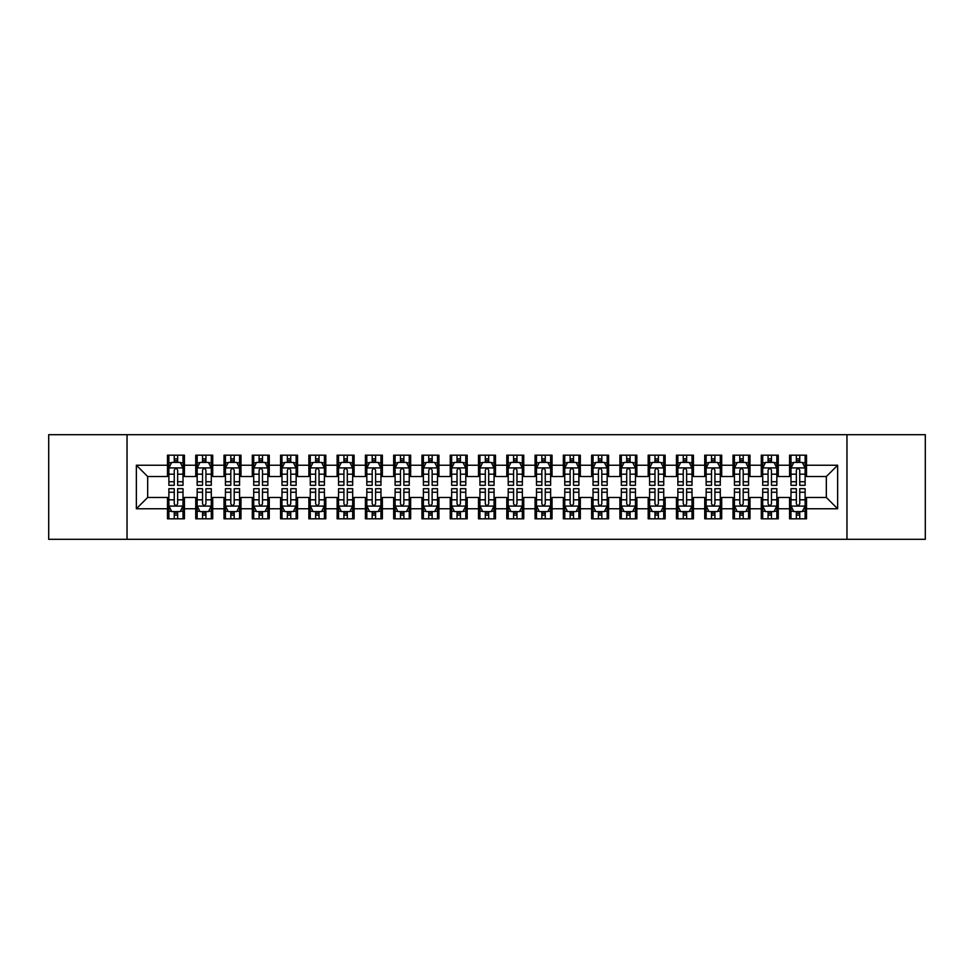 <?xml version="1.0" encoding="UTF-8"?>
<svg xmlns="http://www.w3.org/2000/svg" width="974" height="974" viewBox="0 0 974 974"><rect width="100%" height="100%" fill="white"/><g stroke="black" fill="none" stroke-linecap="round" stroke-linejoin="round"><path stroke-width="1.46" d="M846.966 539.316L925.3 539.316L925.3 434.684L846.966 434.684L846.966 539.316L127.034 539.316L127.034 434.684L48.7 434.684L48.7 539.316L127.034 539.316M846.966 434.684L127.034 434.684M136.36 508.769L136.36 465.231L167.467 465.231L167.467 476.542L147.671 476.542L147.671 497.458L136.36 508.769L167.467 508.769L167.467 518.813L184.427 518.813L184.427 508.769L195.737 508.769L195.737 518.813L212.709 518.813L212.709 508.769L224.02 508.769L224.02 518.813L240.992 518.813L240.992 508.769L252.303 508.769L252.303 518.813L269.262 518.813L269.262 508.769L280.573 508.769L280.573 518.813L297.545 518.813L297.545 508.769L308.855 508.769L308.855 518.813L325.815 518.813L325.815 508.769L337.126 508.769L337.126 518.813L354.098 518.813L354.098 508.769L365.408 508.769L365.408 518.813L382.368 518.813L382.368 508.769L393.679 508.769L393.679 518.813L410.651 518.813L410.651 508.769L421.961 508.769L421.961 518.813L438.933 518.813L438.933 508.769L450.244 508.769L450.244 518.813L467.203 518.813L467.203 508.769L478.514 508.769L478.514 518.813L495.486 518.813L495.486 508.769L506.797 508.769L506.797 518.813L523.756 518.813L523.756 508.769L535.067 508.769L535.067 518.813L552.039 518.813L552.039 508.769L563.349 508.769L563.349 518.813L580.321 518.813L580.321 508.769L591.632 508.769L591.632 518.813L608.592 518.813L608.592 508.769L619.902 508.769L619.902 518.813L636.874 518.813L636.874 508.769L648.185 508.769L648.185 518.813L665.145 518.813L665.145 508.769L676.455 508.769L676.455 518.813L693.427 518.813L693.427 508.769L704.738 508.769L704.738 518.813L721.697 518.813L721.697 508.769L733.008 508.769L733.008 518.813L749.98 518.813L749.98 508.769L761.291 508.769L761.291 518.813L778.263 518.813L778.263 508.769L789.573 508.769L789.573 518.813L806.533 518.813L806.533 497.458L826.329 497.458L826.329 476.542L806.533 476.542L806.533 465.231L837.64 465.231L837.64 508.769L806.533 508.769M806.533 465.231L806.533 455.187L789.573 455.187L789.573 465.231L778.263 465.231L778.263 455.187L761.291 455.187L761.291 465.231L749.98 465.231L749.98 455.187L733.008 455.187L733.008 465.231L721.697 465.231L721.697 455.187L704.738 455.187L704.738 465.231L693.427 465.231L693.427 455.187L676.455 455.187L676.455 465.231L665.145 465.231L665.145 455.187L648.185 455.187L648.185 465.231L636.874 465.231L636.874 455.187L619.902 455.187L619.902 465.231L608.592 465.231L608.592 455.187L591.632 455.187L591.632 465.231L580.321 465.231L580.321 455.187L563.349 455.187L563.349 465.231L552.039 465.231L552.039 455.187L535.067 455.187L535.067 465.231L523.756 465.231L523.756 455.187L506.797 455.187L506.797 465.231L495.486 465.231L495.486 455.187L478.514 455.187L478.514 465.231L467.203 465.231L467.203 455.187L450.244 455.187L450.244 465.231L438.933 465.231L438.933 455.187L421.961 455.187L421.961 465.231L410.651 465.231L410.651 455.187L393.679 455.187L393.679 465.231L382.368 465.231L382.368 455.187L365.408 455.187L365.408 465.231L354.098 465.231L354.098 455.187L337.126 455.187L337.126 465.231L325.815 465.231L325.815 455.187L308.855 455.187L308.855 465.231L297.545 465.231L297.545 455.187L280.573 455.187L280.573 465.231L269.262 465.231L269.262 455.187L252.303 455.187L252.303 465.231L240.992 465.231L240.992 455.187L224.02 455.187L224.02 465.231L212.709 465.231L212.709 455.187L195.737 455.187L195.737 465.231L184.427 465.231L184.427 455.187L167.467 455.187L167.467 465.231M778.263 508.769L778.263 497.458L789.573 497.458L789.573 508.769M837.64 465.231L826.329 476.542M749.98 508.769L749.98 497.458L761.291 497.458L761.291 508.769M789.573 465.231L789.573 476.542L778.263 476.542L778.263 465.231M721.697 508.769L721.697 497.458L733.008 497.458L733.008 508.769M761.291 465.231L761.291 476.542L749.98 476.542L749.98 465.231M693.427 508.769L693.427 497.458L704.738 497.458L704.738 508.769M733.008 465.231L733.008 476.542L721.697 476.542L721.697 465.231M665.145 508.769L665.145 497.458L676.455 497.458L676.455 508.769M704.738 465.231L704.738 476.542L693.427 476.542L693.427 465.231M636.874 508.769L636.874 497.458L648.185 497.458L648.185 508.769M676.455 465.231L676.455 476.542L665.145 476.542L665.145 465.231M608.592 508.769L608.592 497.458L619.902 497.458L619.902 508.769M648.185 465.231L648.185 476.542L636.874 476.542L636.874 465.231M580.321 508.769L580.321 497.458L591.632 497.458L591.632 508.769M619.902 465.231L619.902 476.542L608.592 476.542L608.592 465.231M552.039 508.769L552.039 497.458L563.349 497.458L563.349 508.769M591.632 465.231L591.632 476.542L580.321 476.542L580.321 465.231M523.756 508.769L523.756 497.458L535.067 497.458L535.067 508.769M563.349 465.231L563.349 476.542L552.039 476.542L552.039 465.231M495.486 508.769L495.486 497.458L506.797 497.458L506.797 508.769M535.067 465.231L535.067 476.542L523.756 476.542L523.756 465.231M467.203 508.769L467.203 497.458L478.514 497.458L478.514 508.769M506.797 465.231L506.797 476.542L495.486 476.542L495.486 465.231M438.933 508.769L438.933 497.458L450.244 497.458L450.244 508.769M478.514 465.231L478.514 476.542L467.203 476.542L467.203 465.231M410.651 508.769L410.651 497.458L421.961 497.458L421.961 508.769M450.244 465.231L450.244 476.542L438.933 476.542L438.933 465.231M382.368 508.769L382.368 497.458L393.679 497.458L393.679 508.769M421.961 465.231L421.961 476.542L410.651 476.542L410.651 465.231M354.098 508.769L354.098 497.458L365.408 497.458L365.408 508.769M393.679 465.231L393.679 476.542L382.368 476.542L382.368 465.231M325.815 508.769L325.815 497.458L337.126 497.458L337.126 508.769M365.408 465.231L365.408 476.542L354.098 476.542L354.098 465.231M297.545 508.769L297.545 497.458L308.855 497.458L308.855 508.769M337.126 465.231L337.126 476.542L325.815 476.542L325.815 465.231M269.262 508.769L269.262 497.458L280.573 497.458L280.573 508.769M308.855 465.231L308.855 476.542L297.545 476.542L297.545 465.231M240.992 508.769L240.992 497.458L252.303 497.458L252.303 508.769M280.573 465.231L280.573 476.542L269.262 476.542L269.262 465.231M212.709 508.769L212.709 497.458L224.02 497.458L224.02 508.769M252.303 465.231L252.303 476.542L240.992 476.542L240.992 465.231M184.427 508.769L184.427 497.458L195.737 497.458L195.737 508.769M224.02 465.231L224.02 476.542L212.709 476.542L212.709 465.231M147.671 497.458L167.467 497.458L167.467 508.769M195.737 465.231L195.737 476.542L184.427 476.542L184.427 465.231M789.573 462.26L790.985 462.26M805.121 462.26L806.533 462.26M761.291 462.26L762.703 462.26M776.838 462.26L778.263 462.26M733.008 462.26L734.433 462.26M748.568 462.26L749.98 462.26M704.738 462.26L706.15 462.26M720.285 462.26L721.697 462.26M676.455 462.26L677.867 462.26M692.015 462.26L693.427 462.26M648.185 462.26L649.597 462.26M663.732 462.26L665.145 462.26M619.902 462.26L621.315 462.26M635.462 462.26L636.874 462.26M591.632 462.26L593.044 462.26M607.179 462.26L608.592 462.26M563.349 462.26L564.762 462.26M578.897 462.26L580.321 462.26M535.067 462.26L536.491 462.26M550.627 462.26L552.039 462.26M506.797 462.26L508.209 462.26M522.344 462.26L523.756 462.26M478.514 462.26L479.926 462.26M494.074 462.26L495.486 462.26M450.244 462.26L451.656 462.26M465.791 462.26L467.203 462.26M421.961 462.26L423.373 462.26M437.509 462.26L438.933 462.26M393.679 462.26L395.103 462.26M409.238 462.26L410.651 462.26M365.408 462.26L366.821 462.26M380.956 462.26L382.368 462.26M337.126 462.26L338.538 462.26M352.685 462.26L354.098 462.26M308.855 462.26L310.268 462.26M324.403 462.26L325.815 462.26M280.573 462.26L281.985 462.26M296.133 462.26L297.545 462.26M252.303 462.26L253.715 462.26M267.85 462.26L269.262 462.26M224.02 462.26L225.432 462.26M239.567 462.26L240.992 462.26M195.737 462.26L197.162 462.26M211.297 462.26L212.709 462.26M167.467 462.26L168.879 462.26M183.015 462.26L184.427 462.26M167.467 511.74L168.879 511.74M183.015 511.74L184.427 511.74M195.737 511.74L197.162 511.74M211.297 511.74L212.709 511.74M224.02 511.74L225.432 511.74M239.567 511.74L240.992 511.74M252.303 511.74L253.715 511.74M267.85 511.74L269.262 511.74M280.573 511.74L281.985 511.74M296.133 511.74L297.545 511.74M308.855 511.74L310.268 511.74M324.403 511.74L325.815 511.74M337.126 511.74L338.538 511.74M352.685 511.74L354.098 511.74M365.408 511.74L366.821 511.74M380.956 511.74L382.368 511.74M393.679 511.74L395.103 511.74M409.238 511.74L410.651 511.74M421.961 511.74L423.373 511.74M437.509 511.74L438.933 511.74M450.244 511.74L451.656 511.74M465.791 511.74L467.203 511.74M478.514 511.74L479.926 511.74M494.074 511.74L495.486 511.74M506.797 511.74L508.209 511.74M522.344 511.74L523.756 511.74M535.067 511.74L536.491 511.74M550.627 511.74L552.039 511.74M563.349 511.74L564.762 511.74M578.897 511.74L580.321 511.74M591.632 511.74L593.044 511.74M607.179 511.74L608.592 511.74M619.902 511.74L621.315 511.74M635.462 511.74L636.874 511.74M648.185 511.74L649.597 511.74M663.732 511.74L665.145 511.74M676.455 511.74L677.867 511.74M692.015 511.74L693.427 511.74M704.738 511.74L706.15 511.74M720.285 511.74L721.697 511.74M733.008 511.74L734.433 511.74M748.568 511.74L749.98 511.74M761.291 511.74L762.703 511.74M776.838 511.74L778.263 511.74M789.573 511.74L790.985 511.74M805.121 511.74L806.533 511.74M136.36 465.231L147.671 476.542M826.329 497.458L837.64 508.769M177.645 458.864L174.249 458.864M183.015 481.753L177.645 481.753L177.645 485.308L183.015 485.308L183.015 468.056L180.19 462.394L171.704 462.394L168.879 468.056L168.879 485.308L174.249 485.308L174.249 481.753L168.879 481.753M168.879 468.056L168.879 455.187M183.015 468.056L183.015 455.187M174.249 462.394L174.249 455.187M177.645 455.187L177.645 462.394M177.645 481.753L177.645 470.174C176.513 467.995 175.381 467.995 174.249 470.174L174.249 481.753M177.645 462.26L174.249 462.26M174.249 515.136L177.645 515.136M168.879 492.247L174.249 492.247L174.249 488.692L168.879 488.692L168.879 505.944L171.704 511.606L180.19 511.606L183.015 505.944L183.015 488.692L177.645 488.692L177.645 492.247L183.015 492.247M183.015 505.944L183.015 518.813M168.879 505.944L168.879 518.813M177.645 511.606L177.645 518.813M174.249 518.813L174.249 511.606M174.249 492.247L174.249 503.826C175.381 506.005 176.513 506.005 177.645 503.826L177.645 492.247M174.249 511.74L177.645 511.74M205.928 458.864L202.531 458.864M211.297 481.753L205.928 481.753L205.928 485.308L211.297 485.308L211.297 468.056L208.473 462.394L199.987 462.394L197.162 468.056L197.162 485.308L202.531 485.308L202.531 481.753L197.162 481.753M197.162 468.056L197.162 455.187M211.297 468.056L211.297 455.187M202.531 462.394L202.531 455.187M205.928 455.187L205.928 462.394M205.928 481.753L205.928 470.174C204.796 467.995 203.663 467.995 202.531 470.174L202.531 481.753M205.928 462.26L202.531 462.26M234.198 458.864L230.801 458.864M239.567 481.753L234.198 481.753L234.198 485.308L239.567 485.308L239.567 468.056L236.743 462.394L228.257 462.394L225.432 468.056L225.432 485.308L230.801 485.308L230.801 481.753L225.432 481.753M225.432 468.056L225.432 455.187M239.567 468.056L239.567 455.187M230.801 462.394L230.801 455.187M234.198 455.187L234.198 462.394M234.198 481.753L234.198 470.174C233.066 467.995 231.934 467.995 230.801 470.174L230.801 481.753M234.198 462.26L230.801 462.26M202.531 515.136L205.928 515.136M197.162 492.247L202.531 492.247L202.531 488.692L197.162 488.692L197.162 505.944L199.987 511.606L208.473 511.606L211.297 505.944L211.297 488.692L205.928 488.692L205.928 492.247L211.297 492.247M211.297 505.944L211.297 518.813M197.162 505.944L197.162 518.813M205.928 511.606L205.928 518.813M202.531 518.813L202.531 511.606M202.531 492.247L202.531 503.826C203.663 506.005 204.796 506.005 205.928 503.826L205.928 492.247M202.531 511.74L205.928 511.74M230.801 515.136L234.198 515.136M225.432 492.247L230.801 492.247L230.801 488.692L225.432 488.692L225.432 505.944L228.257 511.606L236.743 511.606L239.567 505.944L239.567 488.692L234.198 488.692L234.198 492.247L239.567 492.247M239.567 505.944L239.567 518.813M225.432 505.944L225.432 518.813M234.198 511.606L234.198 518.813M230.801 518.813L230.801 511.606M230.801 492.247L230.801 503.826C231.934 506.005 233.066 506.005 234.198 503.826L234.198 492.247M230.801 511.74L234.198 511.74M262.481 458.864L259.084 458.864M267.85 481.753L262.481 481.753L262.481 485.308L267.85 485.308L267.85 468.056L265.025 462.394L256.539 462.394L253.715 468.056L253.715 485.308L259.084 485.308L259.084 481.753L253.715 481.753M253.715 468.056L253.715 455.187M267.85 468.056L267.85 455.187M259.084 462.394L259.084 455.187M262.481 455.187L262.481 462.394M262.481 481.753L262.481 470.174C261.349 467.995 260.216 467.995 259.084 470.174L259.084 481.753M262.481 462.26L259.084 462.26M290.751 458.864L287.367 458.864M296.133 481.753L290.751 481.753L290.751 485.308L296.133 485.308L296.133 468.056L293.296 462.394L284.822 462.394L281.985 468.056L281.985 485.308L287.367 485.308L287.367 481.753L281.985 481.753M281.985 468.056L281.985 455.187M296.133 468.056L296.133 455.187M287.367 462.394L287.367 455.187M290.751 455.187L290.751 462.394M290.751 481.753L290.751 470.174C289.631 467.995 288.499 467.995 287.367 470.174L287.367 481.753M290.751 462.26L287.367 462.26M259.084 515.136L262.481 515.136M253.715 492.247L259.084 492.247L259.084 488.692L253.715 488.692L253.715 505.944L256.539 511.606L265.025 511.606L267.85 505.944L267.85 488.692L262.481 488.692L262.481 492.247L267.85 492.247M267.85 505.944L267.85 518.813M253.715 505.944L253.715 518.813M262.481 511.606L262.481 518.813M259.084 518.813L259.084 511.606M259.084 492.247L259.084 503.826C260.216 506.005 261.349 506.005 262.481 503.826L262.481 492.247M259.084 511.74L262.481 511.74M287.367 515.136L290.751 515.136M281.985 492.247L287.367 492.247L287.367 488.692L281.985 488.692L281.985 505.944L284.822 511.606L293.296 511.606L296.133 505.944L296.133 488.692L290.751 488.692L290.751 492.247L296.133 492.247M296.133 505.944L296.133 518.813M281.985 505.944L281.985 518.813M290.751 511.606L290.751 518.813M287.367 518.813L287.367 511.606M287.367 492.247L287.367 503.826C288.487 506.005 289.619 506.005 290.751 503.826L290.751 492.247M287.367 511.74L290.751 511.74M319.034 458.864L315.637 458.864M324.403 481.753L319.034 481.753L319.034 485.308L324.403 485.308L324.403 468.056L321.578 462.394L313.092 462.394L310.268 468.056L310.268 485.308L315.637 485.308L315.637 481.753L310.268 481.753M310.268 468.056L310.268 455.187M324.403 468.056L324.403 455.187M315.637 462.394L315.637 455.187M319.034 455.187L319.034 462.394M319.034 481.753L319.034 470.174C317.901 467.995 316.769 467.995 315.637 470.174L315.637 481.753M319.034 462.26L315.637 462.26M315.637 515.136L319.034 515.136M310.268 492.247L315.637 492.247L315.637 488.692L310.268 488.692L310.268 505.944L313.092 511.606L321.578 511.606L324.403 505.944L324.403 488.692L319.034 488.692L319.034 492.247L324.403 492.247M324.403 505.944L324.403 518.813M310.268 505.944L310.268 518.813M319.034 511.606L319.034 518.813M315.637 518.813L315.637 511.606M315.637 492.247L315.637 503.826C316.769 506.005 317.901 506.005 319.034 503.826L319.034 492.247M315.637 511.74L319.034 511.74M347.304 458.864L343.919 458.864M352.685 481.753L347.304 481.753L347.304 485.308L352.685 485.308L352.685 468.056L349.849 462.394L341.375 462.394L338.538 468.056L338.538 485.308L343.919 485.308L343.919 481.753L338.538 481.753M338.538 468.056L338.538 455.187M352.685 468.056L352.685 455.187M343.919 462.394L343.919 455.187M347.304 455.187L347.304 462.394M347.304 481.753L347.304 470.174C346.184 467.995 345.052 467.995 343.919 470.174L343.919 481.753M347.304 462.26L343.919 462.26M343.919 515.136L347.304 515.136M338.538 492.247L343.919 492.247L343.919 488.692L338.538 488.692L338.538 505.944L341.375 511.606L349.849 511.606L352.685 505.944L352.685 488.692L347.304 488.692L347.304 492.247L352.685 492.247M352.685 505.944L352.685 518.813M338.538 505.944L338.538 518.813M347.304 511.606L347.304 518.813M343.919 518.813L343.919 511.606M343.919 492.247L343.919 503.826C345.052 506.005 346.172 506.005 347.304 503.826L347.304 492.247M343.919 511.74L347.304 511.74M375.587 458.864L372.19 458.864M380.956 481.753L375.587 481.753L375.587 485.308L380.956 485.308L380.956 468.056L378.131 462.394L369.645 462.394L366.821 468.056L366.821 485.308L372.19 485.308L372.19 481.753L366.821 481.753M366.821 468.056L366.821 455.187M380.956 468.056L380.956 455.187M372.19 462.394L372.19 455.187M375.587 455.187L375.587 462.394M375.587 481.753L375.587 470.174C374.454 467.995 373.322 467.995 372.19 470.174L372.19 481.753M375.587 462.26L372.19 462.26M372.19 515.136L375.587 515.136M366.821 492.247L372.19 492.247L372.19 488.692L366.821 488.692L366.821 505.944L369.645 511.606L378.131 511.606L380.956 505.944L380.956 488.692L375.587 488.692L375.587 492.247L380.956 492.247M380.956 505.944L380.956 518.813M366.821 505.944L366.821 518.813M375.587 511.606L375.587 518.813M372.19 518.813L372.19 511.606M372.19 492.247L372.19 503.826C373.322 506.005 374.454 506.005 375.587 503.826L375.587 492.247M372.19 511.74L375.587 511.74M403.869 458.864L400.472 458.864M409.238 481.753L403.869 481.753L403.869 485.308L409.238 485.308L409.238 468.056L406.414 462.394L397.928 462.394L395.103 468.056L395.103 485.308L400.472 485.308L400.472 481.753L395.103 481.753M395.103 468.056L395.103 455.187M409.238 468.056L409.238 455.187M400.472 462.394L400.472 455.187M403.869 455.187L403.869 462.394M403.869 481.753L403.869 470.174C402.737 467.995 401.605 467.995 400.472 470.174L400.472 481.753M403.869 462.26L400.472 462.26M400.472 515.136L403.869 515.136M395.103 492.247L400.472 492.247L400.472 488.692L395.103 488.692L395.103 505.944L397.928 511.606L406.414 511.606L409.238 505.944L409.238 488.692L403.869 488.692L403.869 492.247L409.238 492.247M409.238 505.944L409.238 518.813M395.103 505.944L395.103 518.813M403.869 511.606L403.869 518.813M400.472 518.813L400.472 511.606M400.472 492.247L400.472 503.826C401.605 506.005 402.737 506.005 403.869 503.826L403.869 492.247M400.472 511.74L403.869 511.74M432.139 458.864L428.743 458.864M437.509 481.753L432.139 481.753L432.139 485.308L437.509 485.308L437.509 468.056L434.684 462.394L426.198 462.394L423.373 468.056L423.373 485.308L428.743 485.308L428.743 481.753L423.373 481.753M423.373 468.056L423.373 455.187M437.509 468.056L437.509 455.187M428.743 462.394L428.743 455.187M432.139 455.187L432.139 462.394M432.139 481.753L432.139 470.174C431.007 467.995 429.887 467.995 428.743 470.174L428.743 481.753M432.139 462.26L428.743 462.26M428.743 515.136L432.139 515.136M423.373 492.247L428.743 492.247L428.743 488.692L423.373 488.692L423.373 505.944L426.198 511.606L434.684 511.606L437.509 505.944L437.509 488.692L432.139 488.692L432.139 492.247L437.509 492.247M437.509 505.944L437.509 518.813M423.373 505.944L423.373 518.813M432.139 511.606L432.139 518.813M428.743 518.813L428.743 511.606M428.743 492.247L428.743 503.826C429.875 506.005 431.007 506.005 432.139 503.826L432.139 492.247M428.743 511.74L432.139 511.74M460.422 458.864L457.025 458.864M465.791 481.753L460.422 481.753L460.422 485.308L465.791 485.308L465.791 468.056L462.967 462.394L454.481 462.394L451.656 468.056L451.656 485.308L457.025 485.308L457.025 481.753L451.656 481.753M451.656 468.056L451.656 455.187M465.791 468.056L465.791 455.187M457.025 462.394L457.025 455.187M460.422 455.187L460.422 462.394M460.422 481.753L460.422 470.174C459.29 467.995 458.157 467.995 457.025 470.174L457.025 481.753M460.422 462.26L457.025 462.26M457.025 515.136L460.422 515.136M451.656 492.247L457.025 492.247L457.025 488.692L451.656 488.692L451.656 505.944L454.481 511.606L462.967 511.606L465.791 505.944L465.791 488.692L460.422 488.692L460.422 492.247L465.791 492.247M465.791 505.944L465.791 518.813M451.656 505.944L451.656 518.813M460.422 511.606L460.422 518.813M457.025 518.813L457.025 511.606M457.025 492.247L457.025 503.826C458.157 506.005 459.29 506.005 460.422 503.826L460.422 492.247M457.025 511.74L460.422 511.74M488.692 458.864L485.308 458.864M494.074 481.753L488.692 481.753L488.692 485.308L494.074 485.308L494.074 468.056L491.237 462.394L482.763 462.394L479.926 468.056L479.926 485.308L485.308 485.308L485.308 481.753L479.926 481.753M479.926 468.056L479.926 455.187M494.074 468.056L494.074 455.187M485.308 462.394L485.308 455.187M488.692 455.187L488.692 462.394M488.692 481.753L488.692 470.174C487.572 467.995 486.44 467.995 485.308 470.174L485.308 481.753M488.692 462.26L485.308 462.26M485.308 515.136L488.692 515.136M479.926 492.247L485.308 492.247L485.308 488.692L479.926 488.692L479.926 505.944L482.763 511.606L491.237 511.606L494.074 505.944L494.074 488.692L488.692 488.692L488.692 492.247L494.074 492.247M494.074 505.944L494.074 518.813M479.926 505.944L479.926 518.813M488.692 511.606L488.692 518.813M485.308 518.813L485.308 511.606M485.308 492.247L485.308 503.826C486.428 506.005 487.56 506.005 488.692 503.826L488.692 492.247M485.308 511.74L488.692 511.74M516.975 458.864L513.578 458.864M522.344 481.753L516.975 481.753L516.975 485.308L522.344 485.308L522.344 468.056L519.519 462.394L511.033 462.394L508.209 468.056L508.209 485.308L513.578 485.308L513.578 481.753L508.209 481.753M508.209 468.056L508.209 455.187M522.344 468.056L522.344 455.187M513.578 462.394L513.578 455.187M516.975 455.187L516.975 462.394M516.975 481.753L516.975 470.174C515.843 467.995 514.71 467.995 513.578 470.174L513.578 481.753M516.975 462.26L513.578 462.26M513.578 515.136L516.975 515.136M508.209 492.247L513.578 492.247L513.578 488.692L508.209 488.692L508.209 505.944L511.033 511.606L519.519 511.606L522.344 505.944L522.344 488.692L516.975 488.692L516.975 492.247L522.344 492.247M522.344 505.944L522.344 518.813M508.209 505.944L508.209 518.813M516.975 511.606L516.975 518.813M513.578 518.813L513.578 511.606M513.578 492.247L513.578 503.826C514.71 506.005 515.843 506.005 516.975 503.826L516.975 492.247M513.578 511.74L516.975 511.74M545.257 458.864L541.861 458.864M550.627 481.753L545.257 481.753L545.257 485.308L550.627 485.308L550.627 468.056L547.802 462.394L539.316 462.394L536.491 468.056L536.491 485.308L541.861 485.308L541.861 481.753L536.491 481.753M536.491 468.056L536.491 455.187M550.627 468.056L550.627 455.187M541.861 462.394L541.861 455.187M545.257 455.187L545.257 462.394M545.257 481.753L545.257 470.174C544.125 467.995 542.993 467.995 541.861 470.174L541.861 481.753M545.257 462.26L541.861 462.26M541.861 515.136L545.257 515.136M536.491 492.247L541.861 492.247L541.861 488.692L536.491 488.692L536.491 505.944L539.316 511.606L547.802 511.606L550.627 505.944L550.627 488.692L545.257 488.692L545.257 492.247L550.627 492.247M550.627 505.944L550.627 518.813M536.491 505.944L536.491 518.813M545.257 511.606L545.257 518.813M541.861 518.813L541.861 511.606M541.861 492.247L541.861 503.826C542.993 506.005 544.113 506.005 545.257 503.826L545.257 492.247M541.861 511.74L545.257 511.74M573.528 458.864L570.131 458.864M578.897 481.753L573.528 481.753L573.528 485.308L578.897 485.308L578.897 468.056L576.072 462.394L567.586 462.394L564.762 468.056L564.762 485.308L570.131 485.308L570.131 481.753L564.762 481.753M564.762 468.056L564.762 455.187M578.897 468.056L578.897 455.187M570.131 462.394L570.131 455.187M573.528 455.187L573.528 462.394M573.528 481.753L573.528 470.174C572.395 467.995 571.263 467.995 570.131 470.174L570.131 481.753M573.528 462.26L570.131 462.26M570.131 515.136L573.528 515.136M564.762 492.247L570.131 492.247L570.131 488.692L564.762 488.692L564.762 505.944L567.586 511.606L576.072 511.606L578.897 505.944L578.897 488.692L573.528 488.692L573.528 492.247L578.897 492.247M578.897 505.944L578.897 518.813M564.762 505.944L564.762 518.813M573.528 511.606L573.528 518.813M570.131 518.813L570.131 511.606M570.131 492.247L570.131 503.826C571.263 506.005 572.395 506.005 573.528 503.826L573.528 492.247M570.131 511.74L573.528 511.74M601.81 458.864L598.413 458.864M607.179 481.753L601.81 481.753L601.81 485.308L607.179 485.308L607.179 468.056L604.355 462.394L595.869 462.394L593.044 468.056L593.044 485.308L598.413 485.308L598.413 481.753L593.044 481.753M593.044 468.056L593.044 455.187M607.179 468.056L607.179 455.187M598.413 462.394L598.413 455.187M601.81 455.187L601.81 462.394M601.81 481.753L601.81 470.174C600.678 467.995 599.546 467.995 598.413 470.174L598.413 481.753M601.81 462.26L598.413 462.26M598.413 515.136L601.81 515.136M593.044 492.247L598.413 492.247L598.413 488.692L593.044 488.692L593.044 505.944L595.869 511.606L604.355 511.606L607.179 505.944L607.179 488.692L601.81 488.692L601.81 492.247L607.179 492.247M607.179 505.944L607.179 518.813M593.044 505.944L593.044 518.813M601.81 511.606L601.81 518.813M598.413 518.813L598.413 511.606M598.413 492.247L598.413 503.826C599.546 506.005 600.678 506.005 601.81 503.826L601.81 492.247M598.413 511.74L601.81 511.74M630.081 458.864L626.696 458.864M635.462 481.753L630.081 481.753L630.081 485.308L635.462 485.308L635.462 468.056L632.625 462.394L624.151 462.394L621.315 468.056L621.315 485.308L626.696 485.308L626.696 481.753L621.315 481.753M621.315 468.056L621.315 455.187M635.462 468.056L635.462 455.187M626.696 462.394L626.696 455.187M630.081 455.187L630.081 462.394M630.081 481.753L630.081 470.174C628.948 467.995 627.828 467.995 626.696 470.174L626.696 481.753M630.081 462.26L626.696 462.26M626.696 515.136L630.081 515.136M621.315 492.247L626.696 492.247L626.696 488.692L621.315 488.692L621.315 505.944L624.151 511.606L632.625 511.606L635.462 505.944L635.462 488.692L630.081 488.692L630.081 492.247L635.462 492.247M635.462 505.944L635.462 518.813M621.315 505.944L621.315 518.813M630.081 511.606L630.081 518.813M626.696 518.813L626.696 511.606M626.696 492.247L626.696 503.826C627.816 506.005 628.948 506.005 630.081 503.826L630.081 492.247M626.696 511.74L630.081 511.74M658.363 458.864L654.966 458.864M663.732 481.753L658.363 481.753L658.363 485.308L663.732 485.308L663.732 468.056L660.908 462.394L652.422 462.394L649.597 468.056L649.597 485.308L654.966 485.308L654.966 481.753L649.597 481.753M649.597 468.056L649.597 455.187M663.732 468.056L663.732 455.187M654.966 462.394L654.966 455.187M658.363 455.187L658.363 462.394M658.363 481.753L658.363 470.174C657.231 467.995 656.099 467.995 654.966 470.174L654.966 481.753M658.363 462.26L654.966 462.26M654.966 515.136L658.363 515.136M649.597 492.247L654.966 492.247L654.966 488.692L649.597 488.692L649.597 505.944L652.422 511.606L660.908 511.606L663.732 505.944L663.732 488.692L658.363 488.692L658.363 492.247L663.732 492.247M663.732 505.944L663.732 518.813M649.597 505.944L649.597 518.813M658.363 511.606L658.363 518.813M654.966 518.813L654.966 511.606M654.966 492.247L654.966 503.826C656.099 506.005 657.231 506.005 658.363 503.826L658.363 492.247M654.966 511.74L658.363 511.74M686.633 458.864L683.249 458.864M692.015 481.753L686.633 481.753L686.633 485.308L692.015 485.308L692.015 468.056L689.178 462.394L680.704 462.394L677.867 468.056L677.867 485.308L683.249 485.308L683.249 481.753L677.867 481.753M677.867 468.056L677.867 455.187M692.015 468.056L692.015 455.187M683.249 462.394L683.249 455.187M686.633 455.187L686.633 462.394M686.633 481.753L686.633 470.174C685.513 467.995 684.381 467.995 683.249 470.174L683.249 481.753M686.633 462.26L683.249 462.26M683.249 515.136L686.633 515.136M677.867 492.247L683.249 492.247L683.249 488.692L677.867 488.692L677.867 505.944L680.704 511.606L689.178 511.606L692.015 505.944L692.015 488.692L686.633 488.692L686.633 492.247L692.015 492.247M692.015 505.944L692.015 518.813M677.867 505.944L677.867 518.813M686.633 511.606L686.633 518.813M683.249 518.813L683.249 511.606M683.249 492.247L683.249 503.826C684.369 506.005 685.501 506.005 686.633 503.826L686.633 492.247M683.249 511.74L686.633 511.74M714.916 458.864L711.519 458.864M720.285 481.753L714.916 481.753L714.916 485.308L720.285 485.308L720.285 468.056L717.461 462.394L708.975 462.394L706.15 468.056L706.15 485.308L711.519 485.308L711.519 481.753L706.15 481.753M706.15 468.056L706.15 455.187M720.285 468.056L720.285 455.187M711.519 462.394L711.519 455.187M714.916 455.187L714.916 462.394M714.916 481.753L714.916 470.174C713.784 467.995 712.651 467.995 711.519 470.174L711.519 481.753M714.916 462.26L711.519 462.26M711.519 515.136L714.916 515.136M706.15 492.247L711.519 492.247L711.519 488.692L706.15 488.692L706.15 505.944L708.975 511.606L717.461 511.606L720.285 505.944L720.285 488.692L714.916 488.692L714.916 492.247L720.285 492.247M720.285 505.944L720.285 518.813M706.15 505.944L706.15 518.813M714.916 511.606L714.916 518.813M711.519 518.813L711.519 511.606M711.519 492.247L711.519 503.826C712.651 506.005 713.784 506.005 714.916 503.826L714.916 492.247M711.519 511.74L714.916 511.74M743.199 458.864L739.802 458.864M748.568 481.753L743.199 481.753L743.199 485.308L748.568 485.308L748.568 468.056L745.743 462.394L737.257 462.394L734.433 468.056L734.433 485.308L739.802 485.308L739.802 481.753L734.433 481.753M734.433 468.056L734.433 455.187M748.568 468.056L748.568 455.187M739.802 462.394L739.802 455.187M743.199 455.187L743.199 462.394M743.199 481.753L743.199 470.174C742.066 467.995 740.934 467.995 739.802 470.174L739.802 481.753M743.199 462.26L739.802 462.26M739.802 515.136L743.199 515.136M734.433 492.247L739.802 492.247L739.802 488.692L734.433 488.692L734.433 505.944L737.257 511.606L745.743 511.606L748.568 505.944L748.568 488.692L743.199 488.692L743.199 492.247L748.568 492.247M748.568 505.944L748.568 518.813M734.433 505.944L734.433 518.813M743.199 511.606L743.199 518.813M739.802 518.813L739.802 511.606M739.802 492.247L739.802 503.826C740.934 506.005 742.066 506.005 743.199 503.826L743.199 492.247M739.802 511.74L743.199 511.74M771.469 458.864L768.072 458.864M776.838 481.753L771.469 481.753L771.469 485.308L776.838 485.308L776.838 468.056L774.013 462.394L765.527 462.394L762.703 468.056L762.703 485.308L768.072 485.308L768.072 481.753L762.703 481.753M762.703 468.056L762.703 455.187M776.838 468.056L776.838 455.187M768.072 462.394L768.072 455.187M771.469 455.187L771.469 462.394M771.469 481.753L771.469 470.174C770.337 467.995 769.204 467.995 768.072 470.174L768.072 481.753M771.469 462.26L768.072 462.26M768.072 515.136L771.469 515.136M762.703 492.247L768.072 492.247L768.072 488.692L762.703 488.692L762.703 505.944L765.527 511.606L774.013 511.606L776.838 505.944L776.838 488.692L771.469 488.692L771.469 492.247L776.838 492.247M776.838 505.944L776.838 518.813M762.703 505.944L762.703 518.813M771.469 511.606L771.469 518.813M768.072 518.813L768.072 511.606M768.072 492.247L768.072 503.826C769.204 506.005 770.337 506.005 771.469 503.826L771.469 492.247M768.072 511.74L771.469 511.74M799.751 458.864L796.355 458.864M805.121 481.753L799.751 481.753L799.751 485.308L805.121 485.308L805.121 468.056L802.296 462.394L793.81 462.394L790.985 468.056L790.985 485.308L796.355 485.308L796.355 481.753L790.985 481.753M790.985 468.056L790.985 455.187M805.121 468.056L805.121 455.187M796.355 462.394L796.355 455.187M799.751 455.187L799.751 462.394M799.751 481.753L799.751 470.174C798.619 467.995 797.487 467.995 796.355 470.174L796.355 481.753M799.751 462.26L796.355 462.26M796.355 515.136L799.751 515.136M790.985 492.247L796.355 492.247L796.355 488.692L790.985 488.692L790.985 505.944L793.81 511.606L802.296 511.606L805.121 505.944L805.121 488.692L799.751 488.692L799.751 492.247L805.121 492.247M805.121 505.944L805.121 518.813M790.985 505.944L790.985 518.813M799.751 511.606L799.751 518.813M796.355 518.813L796.355 511.606M796.355 492.247L796.355 503.826C797.487 506.005 798.619 506.005 799.751 503.826L799.751 492.247M796.355 511.74L799.751 511.74M182.942 467.91L168.952 467.91M168.879 462.735L171.534 462.735M180.36 462.735L183.015 462.735M174.249 474.18L168.879 474.18M183.015 474.18L177.645 474.18M177.645 460.665L174.249 460.665M168.952 506.09L182.942 506.09M183.015 511.265L180.36 511.265M171.534 511.265L168.879 511.265M177.645 499.82L183.015 499.82M168.879 499.82L174.249 499.82M174.249 513.335L177.645 513.335M211.224 467.91L197.223 467.91M197.162 462.735L199.816 462.735M208.643 462.735L211.297 462.735M202.531 474.18L197.162 474.18M211.297 474.18L205.928 474.18M205.928 460.665L202.531 460.665M239.507 467.91L225.505 467.91M225.432 462.735L228.086 462.735M236.913 462.735L239.567 462.735M230.801 474.18L225.432 474.18M239.567 474.18L234.198 474.18M234.198 460.665L230.801 460.665M197.223 506.09L211.224 506.09M211.297 511.265L208.643 511.265M199.816 511.265L197.162 511.265M205.928 499.82L211.297 499.82M197.162 499.82L202.531 499.82M202.531 513.335L205.928 513.335M225.505 506.09L239.507 506.09M239.567 511.265L236.913 511.265M228.086 511.265L225.432 511.265M234.198 499.82L239.567 499.82M225.432 499.82L230.801 499.82M230.801 513.335L234.198 513.335M267.777 467.91L253.788 467.91M253.715 462.735L256.369 462.735M265.196 462.735L267.85 462.735M259.084 474.18L253.715 474.18M267.85 474.18L262.481 474.18M262.481 460.665L259.084 460.665M296.059 467.91L282.058 467.91M281.985 462.735L284.651 462.735M293.466 462.735L296.133 462.735M287.367 474.18L281.985 474.18M296.133 474.18L290.751 474.18M290.751 460.665L287.367 460.665M253.788 506.09L267.777 506.09M267.85 511.265L265.196 511.265M256.369 511.265L253.715 511.265M262.481 499.82L267.85 499.82M253.715 499.82L259.084 499.82M259.084 513.335L262.481 513.335M282.058 506.09L296.059 506.09M296.133 511.265L293.466 511.265M284.651 511.265L281.985 511.265M290.751 499.82L296.133 499.82M281.985 499.82L287.367 499.82M287.367 513.335L290.751 513.335M324.33 467.91L310.341 467.91M310.268 462.735L312.922 462.735M321.749 462.735L324.403 462.735M315.637 474.18L310.268 474.18M324.403 474.18L319.034 474.18M319.034 460.665L315.637 460.665M310.341 506.09L324.33 506.09M324.403 511.265L321.749 511.265M312.922 511.265L310.268 511.265M319.034 499.82L324.403 499.82M310.268 499.82L315.637 499.82M315.637 513.335L319.034 513.335M352.612 467.91L338.611 467.91M338.538 462.735L341.204 462.735M350.019 462.735L352.685 462.735M343.919 474.18L338.538 474.18M352.685 474.18L347.304 474.18M347.304 460.665L343.919 460.665M338.611 506.09L352.612 506.09M352.685 511.265L350.019 511.265M341.204 511.265L338.538 511.265M347.304 499.82L352.685 499.82M338.538 499.82L343.919 499.82M343.919 513.335L347.304 513.335M380.895 467.91L366.894 467.91M366.821 462.735L369.475 462.735M378.302 462.735L380.956 462.735M372.19 474.18L366.821 474.18M380.956 474.18L375.587 474.18M375.587 460.665L372.19 460.665M366.894 506.09L380.895 506.09M380.956 511.265L378.302 511.265M369.475 511.265L366.821 511.265M375.587 499.82L380.956 499.82M366.821 499.82L372.19 499.82M372.19 513.335L375.587 513.335M409.165 467.91L395.164 467.91M395.103 462.735L397.757 462.735M406.584 462.735L409.238 462.735M400.472 474.18L395.103 474.18M409.238 474.18L403.869 474.18M403.869 460.665L400.472 460.665M395.164 506.09L409.165 506.09M409.238 511.265L406.584 511.265M397.757 511.265L395.103 511.265M403.869 499.82L409.238 499.82M395.103 499.82L400.472 499.82M400.472 513.335L403.869 513.335M437.448 467.91L423.447 467.91M423.373 462.735L426.04 462.735M434.854 462.735L437.509 462.735M428.743 474.18L423.373 474.18M437.509 474.18L432.139 474.18M432.139 460.665L428.743 460.665M423.447 506.09L437.448 506.09M437.509 511.265L434.854 511.265M426.04 511.265L423.373 511.265M432.139 499.82L437.509 499.82M423.373 499.82L428.743 499.82M428.743 513.335L432.139 513.335M465.718 467.91L451.729 467.91M451.656 462.735L454.31 462.735M463.137 462.735L465.791 462.735M457.025 474.18L451.656 474.18M465.791 474.18L460.422 474.18M460.422 460.665L457.025 460.665M451.729 506.09L465.718 506.09M465.791 511.265L463.137 511.265M454.31 511.265L451.656 511.265M460.422 499.82L465.791 499.82M451.656 499.82L457.025 499.82M457.025 513.335L460.422 513.335M494.001 467.91L479.999 467.91M479.926 462.735L482.593 462.735M491.407 462.735L494.074 462.735M485.308 474.18L479.926 474.18M494.074 474.18L488.692 474.18M488.692 460.665L485.308 460.665M479.999 506.09L494.001 506.09M494.074 511.265L491.407 511.265M482.593 511.265L479.926 511.265M488.692 499.82L494.074 499.82M479.926 499.82L485.308 499.82M485.308 513.335L488.692 513.335M522.271 467.91L508.282 467.91M508.209 462.735L510.863 462.735M519.69 462.735L522.344 462.735M513.578 474.18L508.209 474.18M522.344 474.18L516.975 474.18M516.975 460.665L513.578 460.665M508.282 506.09L522.271 506.09M522.344 511.265L519.69 511.265M510.863 511.265L508.209 511.265M516.975 499.82L522.344 499.82M508.209 499.82L513.578 499.82M513.578 513.335L516.975 513.335M550.553 467.91L536.552 467.91M536.491 462.735L539.146 462.735M547.96 462.735L550.627 462.735M541.861 474.18L536.491 474.18M550.627 474.18L545.257 474.18M545.257 460.665L541.861 460.665M536.552 506.09L550.553 506.09M550.627 511.265L547.96 511.265M539.146 511.265L536.491 511.265M545.257 499.82L550.627 499.82M536.491 499.82L541.861 499.82M541.861 513.335L545.257 513.335M578.836 467.91L564.835 467.91M564.762 462.735L567.416 462.735M576.243 462.735L578.897 462.735M570.131 474.18L564.762 474.18M578.897 474.18L573.528 474.18M573.528 460.665L570.131 460.665M564.835 506.09L578.836 506.09M578.897 511.265L576.243 511.265M567.416 511.265L564.762 511.265M573.528 499.82L578.897 499.82M564.762 499.82L570.131 499.82M570.131 513.335L573.528 513.335M607.106 467.91L593.105 467.91M593.044 462.735L595.698 462.735M604.525 462.735L607.179 462.735M598.413 474.18L593.044 474.18M607.179 474.18L601.81 474.18M601.81 460.665L598.413 460.665M593.105 506.09L607.106 506.09M607.179 511.265L604.525 511.265M595.698 511.265L593.044 511.265M601.81 499.82L607.179 499.82M593.044 499.82L598.413 499.82M598.413 513.335L601.81 513.335M635.389 467.91L621.388 467.91M621.315 462.735L623.981 462.735M632.796 462.735L635.462 462.735M626.696 474.18L621.315 474.18M635.462 474.18L630.081 474.18M630.081 460.665L626.696 460.665M621.388 506.09L635.389 506.09M635.462 511.265L632.796 511.265M623.981 511.265L621.315 511.265M630.081 499.82L635.462 499.82M621.315 499.82L626.696 499.82M626.696 513.335L630.081 513.335M663.659 467.91L649.67 467.91M649.597 462.735L652.251 462.735M661.078 462.735L663.732 462.735M654.966 474.18L649.597 474.18M663.732 474.18L658.363 474.18M658.363 460.665L654.966 460.665M649.67 506.09L663.659 506.09M663.732 511.265L661.078 511.265M652.251 511.265L649.597 511.265M658.363 499.82L663.732 499.82M649.597 499.82L654.966 499.82M654.966 513.335L658.363 513.335M691.942 467.91L677.941 467.91M677.867 462.735L680.534 462.735M689.349 462.735L692.015 462.735M683.249 474.18L677.867 474.18M692.015 474.18L686.633 474.18M686.633 460.665L683.249 460.665M677.941 506.09L691.942 506.09M692.015 511.265L689.349 511.265M680.534 511.265L677.867 511.265M686.633 499.82L692.015 499.82M677.867 499.82L683.249 499.82M683.249 513.335L686.633 513.335M720.212 467.91L706.223 467.91M706.15 462.735L708.804 462.735M717.631 462.735L720.285 462.735M711.519 474.18L706.15 474.18M720.285 474.18L714.916 474.18M714.916 460.665L711.519 460.665M706.223 506.09L720.212 506.09M720.285 511.265L717.631 511.265M708.804 511.265L706.15 511.265M714.916 499.82L720.285 499.82M706.15 499.82L711.519 499.82M711.519 513.335L714.916 513.335M748.495 467.91L734.493 467.91M734.433 462.735L737.087 462.735M745.914 462.735L748.568 462.735M739.802 474.18L734.433 474.18M748.568 474.18L743.199 474.18M743.199 460.665L739.802 460.665M734.493 506.09L748.495 506.09M748.568 511.265L745.914 511.265M737.087 511.265L734.433 511.265M743.199 499.82L748.568 499.82M734.433 499.82L739.802 499.82M739.802 513.335L743.199 513.335M776.777 467.91L762.776 467.91M762.703 462.735L765.357 462.735M774.184 462.735L776.838 462.735M768.072 474.18L762.703 474.18M776.838 474.18L771.469 474.18M771.469 460.665L768.072 460.665M762.776 506.09L776.777 506.09M776.838 511.265L774.184 511.265M765.357 511.265L762.703 511.265M771.469 499.82L776.838 499.82M762.703 499.82L768.072 499.82M768.072 513.335L771.469 513.335M805.048 467.91L791.058 467.91M790.985 462.735L793.64 462.735M802.466 462.735L805.121 462.735M796.355 474.18L790.985 474.18M805.121 474.18L799.751 474.18M799.751 460.665L796.355 460.665M791.058 506.09L805.048 506.09M805.121 511.265L802.466 511.265M793.64 511.265L790.985 511.265M799.751 499.82L805.121 499.82M790.985 499.82L796.355 499.82M796.355 513.335L799.751 513.335"/></g></svg>
